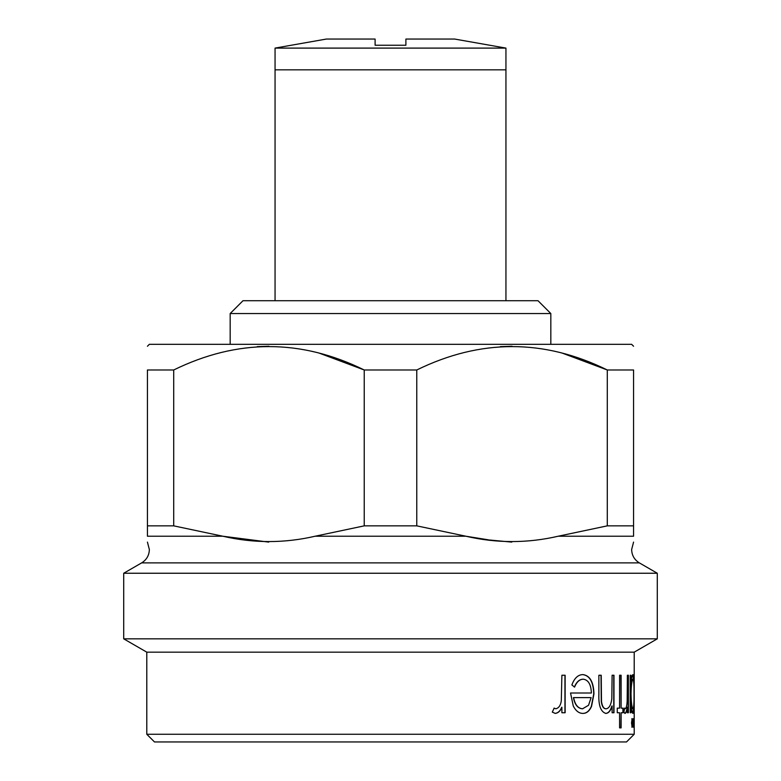 <?xml version="1.0" encoding="UTF-8"?>
<svg xmlns="http://www.w3.org/2000/svg" width="781" height="781" viewBox="0 0 781 781"><rect width="100%" height="100%" fill="white"/><g stroke="black" fill="none" stroke-linecap="round" stroke-linejoin="round"><path stroke-width="1.17" d="M626.508 741.95L154.492 741.95L146.789 734.257L634.211 734.257L626.508 741.95M632.122 727.218L631.526 722.942L632.122 718.666L632.639 722.942L632.122 727.218M633.586 727.218L633.586 718.666L633.586 727.218M630.228 712.741L630.228 675.253L631.019 675.253L631.019 681.735C631.692 676.971 632.356 674.589 633.01 674.599C633.928 675.692 634.309 682.194 634.162 694.104C634.309 705.926 633.918 712.36 633 713.404C632.317 713.434 631.663 710.905 631.019 705.809L631.019 712.741L630.228 712.741M628.402 712.741L627.368 712.741L627.368 707.225C626.899 710.974 626.118 713.033 625.044 713.404L623.921 712.116L624.644 708.133L625.278 708.797C626.362 707.918 626.987 705.223 627.172 700.723L627.368 675.253L628.402 675.253L628.402 712.741M621.11 708.142L623.16 708.142L623.16 712.741L621.11 712.741L621.11 727.872L619.587 727.872L619.587 712.741L617.254 712.741L617.254 708.142L619.587 708.142L619.587 675.253L621.11 675.253L621.11 708.142L620.866 675.253M613.983 712.741L612.109 712.741L612.109 705.985C610.664 710.827 608.555 713.297 605.792 713.404C600.784 711.823 598.471 705.487 598.871 694.397L598.871 675.253L601.224 675.253L601.497 701.416C602.18 706.346 603.733 708.806 606.173 708.797C609.112 708.338 610.996 705.028 611.806 698.868L612.109 675.253L613.983 675.253L613.983 712.741M574.572 687.095L571.868 684.947C574.416 678.093 578.116 674.647 582.968 674.599C589.948 675.585 593.609 682.028 593.95 693.899L591.539 706.414C589.44 711.091 586.56 713.424 582.899 713.404C579.043 713.404 575.831 710.944 573.274 706.024L570.54 693.011L591.383 693.011C591.051 684.537 588.357 679.929 583.319 679.197C579.58 679.294 576.661 681.93 574.572 687.095M565.132 712.741L561.89 712.741L561.89 707.225C560.436 710.974 558.23 713.033 555.271 713.404L552.294 712.116L554.168 708.133L555.906 708.797C558.923 707.918 560.719 705.223 561.305 700.723L561.89 675.253L565.132 675.253L565.132 712.741M634.211 652.164L146.789 652.164L123.71 638.838L657.29 638.838L634.211 652.164L634.211 734.257M147.433 542.102L149.356 549.551C149.171 555.359 146.603 559.811 141.664 562.876L639.336 562.876L657.29 573.244L123.71 573.244L123.71 638.838M558.181 536.225L633.567 536.225C633.567 543.351 633.567 543.351 633.567 536.225L633.567 525.857L607.286 525.857L558.181 536.225C527.409 543.351 496.648 543.351 465.886 536.225L416.771 525.857L364.229 525.857L315.114 536.225C284.343 543.351 253.581 543.351 222.819 536.225L268.723 542.102M173.714 369.979L173.714 525.857L222.819 536.225L147.433 536.225C147.433 543.351 147.433 543.351 147.433 536.225C147.433 543.351 147.433 543.351 147.433 536.225L147.433 369.979C147.433 338.808 147.433 338.808 147.433 369.979C147.433 338.808 147.433 338.808 147.433 369.979L173.714 369.979C237.365 338.808 300.87 338.808 364.229 369.979L318.726 352.944M633.567 346.247L631.644 344.323L149.356 344.323L147.433 346.247M416.771 525.857L416.771 369.979L364.229 369.979L364.229 525.857M416.771 369.979C480.422 338.808 543.927 338.808 607.286 369.979L561.793 352.944M633.567 525.857L633.567 369.979C633.567 338.808 633.567 338.808 633.567 369.979L607.286 369.979L607.286 525.857M512.033 346.247L500.318 346.627M275.058 48.1L326.37 39.05L375.105 39.05L375.105 45.239L405.895 45.239L405.895 39.05L454.63 39.05L505.942 48.1L275.058 48.1L275.058 69.831L505.942 69.831L505.942 300.714L242.998 300.714L230.17 313.542L230.17 344.323M505.942 300.714L538.002 300.714L550.83 313.542L230.17 313.542M550.83 313.542L550.83 344.323M275.058 300.714L275.058 69.831M268.967 346.247L257.252 346.627M315.114 536.225L465.886 536.225L488.467 539.847M489.336 539.983L511.789 542.102M173.714 525.857L147.433 525.857M561.89 707.225L561.705 707.225C560.25 710.974 558.044 713.033 555.096 713.404M554.002 708.133L555.906 708.797M564.946 675.253L564.946 712.741M582.763 674.599C589.733 675.585 593.394 682.018 593.736 693.899L591.334 706.414C589.235 711.091 586.355 713.424 582.694 713.404M583.319 679.197L583.114 679.197C579.375 679.294 576.466 681.92 574.386 687.095M573.615 697.618L573.42 697.618C574.806 704.765 577.852 708.494 582.548 708.797L588.542 705.282L591.11 697.618L573.615 697.618C575.001 704.765 578.047 708.494 582.753 708.797M612.109 705.985L611.874 705.985C610.43 710.827 608.321 713.297 605.568 713.404M600.999 675.253L601.272 701.416C601.956 706.346 603.508 708.806 605.939 708.797L606.173 708.797M613.749 675.253L613.749 712.741M622.906 708.142L622.906 712.741M621.11 712.741L620.866 727.872M627.368 707.225L627.114 707.225C626.645 710.974 625.874 713.033 624.8 713.404M624.39 708.133L625.278 708.797M628.158 675.253L628.158 712.741M630.765 675.253L631.019 681.735M632.874 674.638L633.83 683.756M633.83 704.394L632.864 713.356M631.019 705.809L630.765 712.741M632.991 679.197L632.737 679.197C631.663 679.89 630.999 684.791 630.765 693.918C630.999 703.115 631.653 708.074 632.737 708.797L632.991 708.797C633.752 708.035 634.094 703.125 634.035 694.045C634.094 684.996 633.752 680.046 632.991 679.197C631.917 679.88 631.253 684.791 631.019 693.918C631.253 703.115 631.907 708.074 632.991 708.797M633.323 718.666L633.323 727.218M631.868 718.666L632.385 722.942L631.868 727.218M639.336 562.876C634.397 559.811 631.829 555.359 631.644 549.551L633.567 542.102M657.29 573.244L657.29 638.838M505.942 48.1L505.942 69.831M141.664 562.876L123.71 573.244M146.789 652.164L146.789 734.257"/></g></svg>
